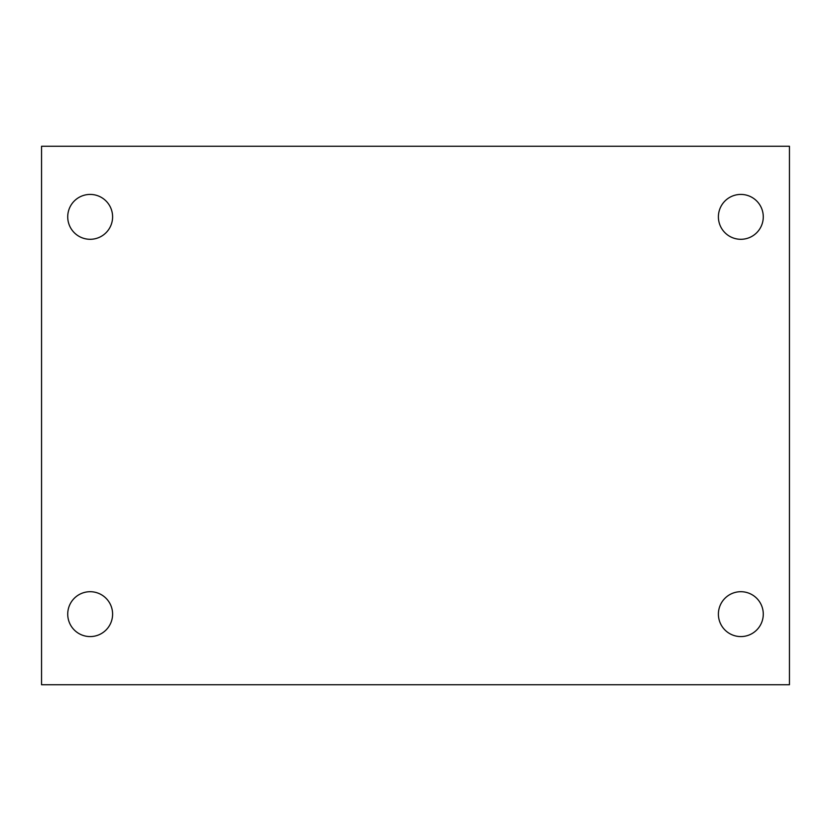 <?xml version="1.0" encoding="UTF-8"?>
<svg xmlns="http://www.w3.org/2000/svg" width="831" height="831" viewBox="0 0 831 831"><rect width="100%" height="100%" fill="white"/><g stroke="black" fill="none" stroke-linecap="round" stroke-linejoin="round"><path stroke-width="1.25" d="M41.55 146.256L789.45 146.256L789.45 684.744L41.55 684.744L41.55 146.256M90.163 591.703A22.437 22.437 0 0 1 112.601 614.14A22.437 22.437 0 0 1 90.163 636.577A22.437 22.437 0 0 1 67.727 614.14A22.437 22.437 0 0 1 90.163 591.703M740.837 591.703A22.437 22.437 0 0 1 763.274 614.14A22.437 22.437 0 0 1 740.837 636.577A22.437 22.437 0 0 1 718.4 614.14A22.437 22.437 0 0 1 740.837 591.703M740.837 194.423A22.437 22.437 0 0 1 763.274 216.86A22.437 22.437 0 0 1 740.837 239.297A22.437 22.437 0 0 1 718.4 216.86A22.437 22.437 0 0 1 740.837 194.423M90.163 194.423A22.437 22.437 0 0 1 112.601 216.86A22.437 22.437 0 0 1 90.163 239.297A22.437 22.437 0 0 1 67.727 216.86A22.437 22.437 0 0 1 90.163 194.423"/></g></svg>
